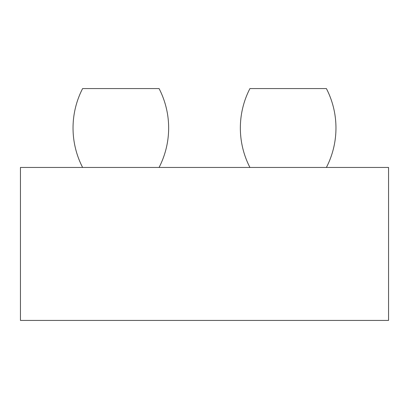<?xml version="1.0" encoding="UTF-8"?>
<svg xmlns="http://www.w3.org/2000/svg" width="409" height="409" viewBox="0 0 409 409"><rect width="100%" height="100%" fill="white"/><g stroke="black" fill="none" stroke-linecap="round" stroke-linejoin="round"><path stroke-width="0.61" d="M249.925 167.45A86.038 86.038 0 0 1 249.925 88.574L326.392 88.574A86.038 86.038 0 0 1 326.392 167.45M388.55 167.45L20.45 167.45L20.45 320.426L388.55 320.426L388.55 167.45M82.608 167.45A86.038 86.038 0 0 1 82.608 88.574L159.075 88.574A86.038 86.038 0 0 1 159.075 167.45"/></g></svg>
